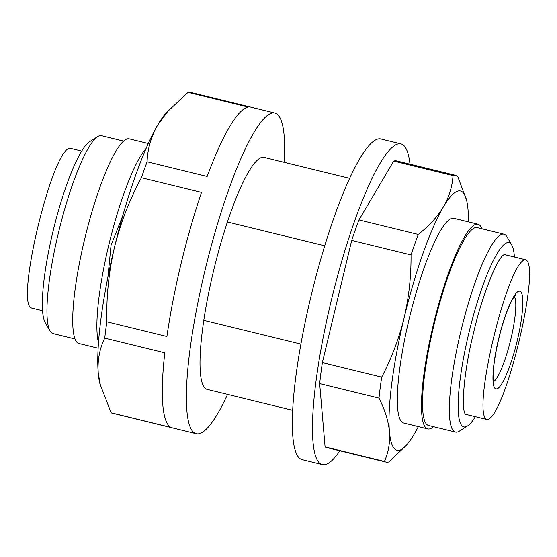 <?xml version="1.0" encoding="UTF-8"?>
<svg xmlns="http://www.w3.org/2000/svg" width="557" height="557" viewBox="0 0 557 557"><rect width="100%" height="100%" fill="white"/><g stroke="black" fill="none" stroke-linecap="round" stroke-linejoin="round"><path stroke-width="0.84" d="M519.597 291.2C514.772 290.002 504.739 312.916 498.606 338.997C492.221 365.065 491.023 388.932 496.148 388.849C500.973 390.039 511.006 367.133 517.14 341.051C523.524 314.983 524.722 291.116 519.597 291.2M525.453 259.736C541.975 263.886 504.677 419.268 487.09 419.532C470.574 415.376 507.866 259.994 525.453 259.736L505.596 254.869C500.04 250.587 482.355 293.741 473.45 333.33C463.375 372.8 459.957 417.527 467.226 414.666M487.09 419.532L466.968 414.624M81.663 151.093L69.91 148.232C52.302 148.608 14.99 303.983 31.547 308.028M514.417 257.014A94.836 17.462 103.8 0 0 511.737 245.059A94.836 17.462 103.8 0 0 508.541 242.58A94.836 17.462 103.8 0 0 468.91 332.828A94.836 17.462 103.8 0 0 464.28 426.961A94.836 17.462 103.8 0 0 467.441 426.035A94.836 17.462 103.8 0 0 475.337 416.671M511.737 245.059L506.905 236.774A101.861 18.757 103.8 0 0 503.918 234.191A101.861 18.757 103.8 0 0 503.479 234.107A101.861 18.757 103.8 0 0 461.196 329.855A101.861 18.757 103.8 0 0 455.487 432.072A101.861 18.757 103.8 0 0 455.932 432.148A101.861 18.757 103.8 0 0 459.33 431.153L467.441 426.035M503.918 234.191L477.091 227.618A101.861 18.757 103.8 0 0 476.646 227.541A101.861 18.757 103.8 0 0 434.369 323.29A101.861 18.757 103.8 0 0 428.66 425.499L455.487 432.072M481.916 228.802A105.37 19.404 103.8 0 0 477.927 224.206A105.37 19.404 103.8 0 0 477.467 224.13A105.37 19.404 103.8 0 0 433.729 323.178A105.37 19.404 103.8 0 0 427.825 428.911A105.37 19.404 103.8 0 0 428.284 428.994A105.37 19.404 103.8 0 0 433.485 426.683M477.927 224.206L453.781 218.302A105.37 19.404 103.8 0 0 453.321 218.219A105.37 19.404 103.8 0 0 409.583 317.267A105.37 19.404 103.8 0 0 403.679 423.007L427.825 428.911M75.084 338.962L53.082 333.573A101.861 18.757 -76.2 0 1 50.095 330.99A101.861 18.757 -76.2 0 1 59.077 230.173A101.861 18.757 -76.2 0 1 97.67 136.611A101.861 18.757 -76.2 0 1 101.068 135.616A101.861 18.757 -76.2 0 1 101.513 135.692L123.515 141.081M468.437 221.888A133.471 24.578 103.8 0 0 468.026 209.655A133.471 24.578 103.8 0 0 466.494 199.921A133.471 24.578 103.8 0 0 459.88 190.905A133.471 24.578 103.8 0 0 443.393 206.919A133.471 24.578 103.8 0 0 404.103 317.922A133.471 24.578 103.8 0 0 389.44 431.654A133.471 24.578 103.8 0 0 406.464 445.175A133.471 24.578 103.8 0 0 414.074 434.383A133.471 24.578 103.8 0 0 418.335 426.592M466.494 199.921L457.569 176.103A147.521 27.168 103.8 0 0 456.058 175.462A147.521 27.168 103.8 0 0 455.417 175.351A147.521 27.168 103.8 0 0 453.022 175.601C452.34 186.484 449.13 196.92 443.393 206.919C437.37 216.847 428.994 226.024 418.279 234.455A147.521 27.168 103.8 0 0 411.024 254.946C411.226 276.216 408.922 297.208 404.103 317.922C398.993 338.565 391.522 358.297 381.691 377.103A147.521 27.168 103.8 0 0 378.99 398.102C384.894 409.715 388.375 420.904 389.44 431.654C390.213 442.335 388.535 452.256 384.407 461.412A147.521 27.168 103.8 0 0 385.917 462.052A147.521 27.168 103.8 0 0 388.953 461.913L406.464 445.175M456.058 175.462L396.737 160.945A147.521 27.168 103.8 0 0 396.097 160.827A147.521 27.168 103.8 0 0 393.702 161.077L358.952 219.931A147.521 27.168 103.8 0 0 351.697 240.429L322.371 362.586A147.521 27.168 103.8 0 0 319.662 383.585L325.079 446.888A147.521 27.168 103.8 0 0 326.59 447.529L385.917 462.052M453.022 175.601L393.702 161.077M98.164 348.222L79.073 343.551A105.37 19.404 -76.2 0 1 84.977 237.818A105.37 19.404 -76.2 0 1 128.716 138.77A105.37 19.404 -76.2 0 1 129.175 138.846L148.266 143.518M409.994 164.19A165.088 30.405 103.8 0 0 400.915 143.887A165.088 30.405 103.8 0 0 400.191 143.755A165.088 30.405 103.8 0 0 331.666 298.935A165.088 30.405 103.8 0 0 322.419 464.587A165.088 30.405 103.8 0 0 323.137 464.719A165.088 30.405 103.8 0 0 339.847 450.773M400.915 143.887L380.793 138.958A165.088 30.405 103.8 0 0 380.069 138.832A165.088 30.405 103.8 0 0 311.544 294.012A165.088 30.405 103.8 0 0 302.298 459.664L322.419 464.587M349.545 178.324L263.969 157.373A119.421 21.995 103.8 0 0 263.447 157.283A119.421 21.995 103.8 0 0 227.416 221.992L324.689 245.804M196.329 433.729L112.117 413.113A165.088 30.405 103.8 0 1 111.128 412.772L99.947 383.836A147.521 27.168 -76.2 0 1 98.255 373.079A147.521 27.168 -76.2 0 1 114.457 247.378A147.521 27.168 -76.2 0 1 157.889 124.691A147.521 27.168 -76.2 0 1 166.292 112.758L188.057 92.358A165.088 30.405 103.8 0 1 189.888 92.281A165.088 30.405 103.8 0 1 190.612 92.413L274.824 113.022A165.088 30.405 103.8 0 0 274.107 112.897A165.088 30.405 103.8 0 0 205.575 268.07A165.088 30.405 103.8 0 0 196.329 433.729A165.088 30.405 103.8 0 0 197.053 433.854A165.088 30.405 103.8 0 0 227.576 394.363M100.518 386.057L98.255 373.079C97.371 360.47 99.536 348.814 104.737 338.12A165.088 30.405 103.8 0 1 106.847 321.772C106.262 296.658 108.796 271.858 114.457 247.378C120.528 222.995 129.516 199.775 141.429 177.718A165.088 30.405 103.8 0 1 147.083 161.76C147.535 148.865 151.142 136.514 157.889 124.691L168.841 109.931M284.355 162.365A165.088 30.405 103.8 0 0 274.824 113.022M50.095 330.99L45.263 322.698A94.836 17.462 -76.2 0 1 53.625 228.843A94.836 17.462 -76.2 0 1 89.559 141.729L97.67 136.611M384.407 461.412L325.079 446.888M378.99 398.102L319.662 383.585M381.691 377.103L322.371 362.586M411.024 254.946L351.697 240.429M418.279 234.455L358.952 219.931M98.512 342.652A105.37 19.404 -76.2 0 1 109.416 242.497A105.37 19.404 -76.2 0 1 146.004 148.628M107.919 277.128L111.038 245.358L122.728 215.81M300.947 344.108L203.806 320.331A119.421 21.995 103.8 0 0 207.183 389.378L292.766 410.321M203.806 320.331A119.421 21.995 -76.2 0 1 227.416 221.992M147.083 161.76L207.148 176.465A165.088 30.405 103.8 0 1 248.123 107.062L188.057 92.358M106.847 321.772L166.919 336.477A165.088 30.405 103.8 0 1 201.502 192.423L141.429 177.718M111.128 412.772L171.201 427.477A165.088 30.405 103.8 0 1 164.809 352.825L104.737 338.12M514.383 296.449A44.609 8.216 -76.2 0 1 510.741 339.624A44.609 8.216 -76.2 0 1 493.523 381.677M493.168 382.603L493.962 383.411L493.21 378.099C492.875 369.57 494.707 356.536 498.703 338.997C503.27 320.066 508.945 305.396 512.454 299.478L515.573 295.113L514.494 295.461M31.283 307.986L42.583 310.75"/></g></svg>
